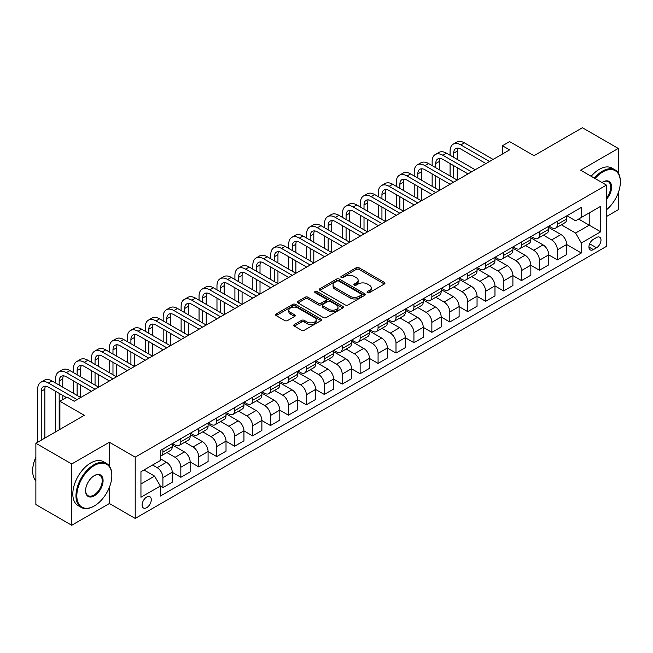 <?xml version="1.0" encoding="UTF-8"?>
<svg xmlns="http://www.w3.org/2000/svg" width="653" height="653" viewBox="0 0 653 653"><rect width="100%" height="100%" fill="white"/><g stroke="black" fill="none" stroke-linecap="round" stroke-linejoin="round"><path stroke-width="0.98" d="M367.419 292.65A1.396 0.808 0 0 0 369.394 292.65L384.356 284.014A1.992 1.151 0 0 0 384.935 283.198A1.992 1.151 0 0 0 384.356 282.39L359.011 267.754A1.992 1.151 0 0 0 356.195 267.754L341.233 276.39A1.396 0.808 0 0 0 340.825 276.962A1.396 0.808 0 0 0 341.233 277.533A1.396 0.808 0 0 0 343.209 277.533L345.143 276.415A6.375 3.681 0 0 1 354.155 276.415L356.26 277.631A6.375 3.681 0 0 1 358.13 280.235A6.375 3.681 0 0 1 356.26 282.839L354.326 283.949A1.396 0.808 0 0 0 353.918 284.52A1.396 0.808 0 0 0 354.326 285.092A1.396 0.808 0 0 0 356.301 285.092L358.236 283.973A6.375 3.681 0 0 1 367.247 283.973L369.361 285.19A6.375 3.681 0 0 1 371.222 287.793A6.375 3.681 0 0 1 369.361 290.397L367.419 291.516A1.396 0.808 0 0 0 367.01 292.079A1.396 0.808 0 0 0 367.419 292.65L367.419 291.516M146.688 507.667A6.489 3.747 120 0 0 150.933 501.945A6.489 3.747 120 0 0 149.937 496.745A6.489 3.747 120 0 0 146.688 497.064A6.489 3.747 120 0 0 142.452 502.786A6.489 3.747 120 0 0 143.448 507.985A6.489 3.747 120 0 0 146.688 507.667M294.381 324.5A1.992 1.151 0 0 0 293.801 325.308A1.992 1.151 0 0 0 294.381 326.125L301.49 330.23A1.992 1.151 0 0 0 304.306 330.23L320.925 320.639A1.992 1.151 0 0 0 321.505 319.823A1.992 1.151 0 0 0 320.925 319.007L295.58 304.38A1.992 1.151 0 0 0 292.764 304.38L276.146 313.971A1.992 1.151 0 0 0 275.566 314.779A1.992 1.151 0 0 0 276.146 315.595L284.732 320.558A1.992 1.151 0 0 0 287.549 320.558L294.666 316.452A1.992 1.151 0 0 0 295.246 315.636A1.992 1.151 0 0 0 294.666 314.819L290.405 312.363A5.33 3.077 0 0 1 288.846 310.191A5.33 3.077 0 0 1 292.128 307.351A5.33 3.077 0 0 1 297.939 308.012L314.624 317.652A5.33 3.077 0 0 1 316.183 319.823A5.33 3.077 0 0 1 312.893 322.664A5.33 3.077 0 0 1 307.09 321.994L304.306 320.394A1.992 1.151 0 0 0 301.49 320.394L294.381 324.5L294.381 326.125M618.269 173.045L618.269 148.443L582.411 127.735L533.999 155.683L509.609 141.611L502.435 145.75L509.609 149.888L74.246 401.244L67.079 397.106L59.905 401.244L59.905 429.405M109.394 466.103L109.394 442.236L71.74 463.981L35.874 443.273L84.294 415.324L59.905 401.244M109.394 442.236L135.212 457.149L606.433 185.085L606.433 246.377L135.212 518.433L135.212 457.149M618.269 148.443L580.615 170.18L606.433 185.085M345.282 304.943A1.992 1.151 0 0 0 348.098 304.943L364.709 295.352A1.992 1.151 0 0 0 365.296 294.544A1.992 1.151 0 0 0 364.709 293.728L339.364 279.092A1.992 1.151 0 0 0 336.548 279.092L319.937 288.691A1.992 1.151 0 0 0 319.358 289.499A1.992 1.151 0 0 0 319.937 290.316L345.282 304.943M315.636 292.952A1.396 0.808 0 0 1 317.048 293.148L317.048 291.491L342.817 306.371A1.992 1.151 0 0 1 343.405 307.179A1.992 1.151 0 0 1 342.817 307.996L326.206 317.587A1.992 1.151 0 0 1 323.39 317.587L298.046 302.951L305.155 298.878L305.155 297.221L298.046 301.327A1.992 1.151 0 0 0 297.458 302.143A1.992 1.151 0 0 0 298.046 302.951L298.046 301.327M305.155 298.878A1.992 1.151 0 0 1 307.971 298.878L307.971 297.221A1.992 1.151 0 0 0 305.155 297.221M307.971 297.221L318.248 303.155A1.992 1.151 0 0 0 321.064 303.155L325.782 300.437A1.992 1.151 0 0 0 326.361 299.621A1.992 1.151 0 0 0 325.782 298.813L315.081 292.634A1.396 0.808 0 0 1 314.673 292.062A1.396 0.808 0 0 1 315.53 291.32A1.396 0.808 0 0 1 317.048 291.491M71.74 463.981L71.74 525.265L35.874 504.557L35.874 443.273M606.433 216.559L618.269 209.727L618.269 192.782M596.54 237.512L593.381 239.333A6.285 3.632 120 0 0 589.275 244.875A6.285 3.632 120 0 0 590.239 249.911A6.285 3.632 120 0 0 593.381 249.601L596.54 247.781A6.285 3.632 120 0 0 600.646 242.239A6.285 3.632 120 0 0 599.683 237.202A6.285 3.632 120 0 0 596.54 237.512M566.918 215.776L575.595 220.779L581.333 217.473L581.333 207.45L160.32 450.521L160.32 460.545L140.95 471.719L140.95 497.227L160.32 486.052L160.32 496.068L581.333 252.997L581.333 242.981L575.595 233.039L561.335 224.803M581.333 217.473L600.695 206.291L600.695 231.799L581.333 242.981M71.74 525.265L109.394 503.52L135.212 518.433M502.435 145.75L502.435 154.035M578.607 219.041L589.218 225.171L589.218 212.919L600.695 206.291M575.595 233.039L589.218 225.171L600.695 231.799M140.95 483.979L154.581 476.11L143.962 469.98M160.32 486.134L162.899 487.62L162.899 477.604A8.114 4.685 -120 0 0 157.161 467.662L152.573 465.009M162.899 487.62L172.221 482.24L172.221 472.217A8.114 4.685 -120 0 0 166.482 462.283L160.32 458.716M172.221 472.299L180.832 477.27L180.832 467.246A8.114 4.685 -120 0 0 175.094 457.312L166.858 452.553M180.832 477.27L190.154 471.89L190.154 461.867A8.114 4.685 -120 0 0 184.415 451.925L172.221 444.889M190.154 461.949L198.765 466.919L198.765 456.896A8.114 4.685 -120 0 0 193.027 446.962L184.783 442.203M198.765 466.919L208.087 461.532L208.087 451.517A8.114 4.685 -120 0 0 202.348 441.575L190.154 434.539M208.087 451.598L216.69 456.569L216.69 446.546A8.114 4.685 -120 0 0 210.952 436.604L202.716 431.853M216.69 456.569L226.02 451.182L226.02 441.159A8.114 4.685 -120 0 0 220.281 431.225L208.087 424.181M226.02 441.248L234.623 446.211L234.623 436.196A8.114 4.685 -120 0 0 228.885 426.254L220.649 421.495M234.623 446.211L243.944 440.832L243.944 430.809A8.114 4.685 -120 0 0 238.206 420.875L226.02 413.831M243.944 430.89L252.556 435.861L252.556 425.838A8.114 4.685 -120 0 0 246.818 415.904L238.574 411.145M252.556 435.861L261.877 430.482L261.877 420.459A8.114 4.685 -120 0 0 256.139 410.517L243.944 403.481M261.877 420.54L270.481 425.511L270.481 415.488A8.114 4.685 -120 0 0 264.743 405.554L256.507 400.795M270.481 425.511L279.811 420.124L279.811 410.108A8.114 4.685 -120 0 0 274.072 400.167L261.877 393.13M279.811 410.19L288.414 415.161L288.414 405.138A8.114 4.685 -120 0 0 282.676 395.196L274.44 390.445M288.414 415.161L297.735 409.774L297.735 399.75A8.114 4.685 -120 0 0 291.997 389.817L279.811 382.772M297.735 399.832L306.347 404.803L306.347 394.787A8.114 4.685 -120 0 0 300.609 384.846L292.373 380.087M306.347 404.803L315.668 399.424L315.668 389.4A8.114 4.685 -120 0 0 309.93 379.458L297.735 372.422M315.668 389.482L324.28 394.453L324.28 384.429A8.114 4.685 -120 0 0 318.542 374.496L310.297 369.737M324.28 394.453L333.601 389.066L333.601 379.05A8.114 4.685 -120 0 0 327.863 369.108L315.668 362.072M333.601 379.132L342.205 384.103L342.205 374.079A8.114 4.685 -120 0 0 336.466 364.137L328.23 359.387M342.205 384.103L351.534 378.716L351.534 368.692A8.114 4.685 -120 0 0 345.796 358.758L333.601 351.722M351.534 368.782L360.138 373.745L360.138 363.729A8.114 4.685 -120 0 0 354.399 353.787L346.163 349.029M360.138 373.745L369.459 368.365L369.459 358.342A8.114 4.685 -120 0 0 363.721 348.408L351.534 341.364M369.459 358.424L378.071 363.394L378.071 353.371A8.114 4.685 -120 0 0 372.332 343.437L364.096 338.678M378.071 363.394L387.392 358.015L387.392 347.992A8.114 4.685 -120 0 0 381.654 338.05L369.459 331.014M387.392 348.073L396.004 353.044L396.004 343.021A8.114 4.685 -120 0 0 390.265 333.087L382.021 328.328M396.004 353.044L405.325 347.657L405.325 337.642A8.114 4.685 -120 0 0 399.587 327.7L387.392 320.664M405.325 337.723L413.929 342.694L413.929 332.671A8.114 4.685 -120 0 0 408.19 322.729L399.954 317.978M413.929 342.694L423.258 337.307L423.258 327.284A8.114 4.685 -120 0 0 417.52 317.35L405.325 310.306M423.258 327.373L431.862 332.336L431.862 322.321A8.114 4.685 -120 0 0 426.123 312.379L417.887 307.62M431.862 332.336L441.183 326.957L441.183 316.934A8.114 4.685 -120 0 0 435.445 307L423.258 299.956M441.183 317.015L449.795 321.986L449.795 311.963A8.114 4.685 -120 0 0 444.056 302.029L435.812 297.27M449.795 321.986L459.116 316.607L459.116 306.584A8.114 4.685 -120 0 0 453.378 296.642L441.183 289.606M459.116 306.665L467.719 311.636L467.719 301.613A8.114 4.685 -120 0 0 461.981 291.679L453.745 286.92M467.719 311.636L477.049 306.249L477.049 296.233A8.114 4.685 -120 0 0 471.311 286.292L459.116 279.255M477.049 296.315L485.652 301.286L485.652 291.262A8.114 4.685 -120 0 0 479.914 281.321L471.678 276.57M485.652 301.286L494.974 295.899L494.974 285.875A8.114 4.685 -120 0 0 489.244 275.941L477.049 268.897M494.974 285.957L503.585 290.928L503.585 280.912A8.114 4.685 -120 0 0 497.847 270.971L489.611 266.212M503.585 290.928L512.907 285.549L512.907 275.525A8.114 4.685 -120 0 0 507.169 265.591L494.974 258.547M512.907 275.607L521.518 280.578L521.518 270.554A8.114 4.685 -120 0 0 515.78 260.62L507.536 255.862M521.518 280.578L530.84 275.191L530.84 265.175A8.114 4.685 -120 0 0 525.102 255.233L512.907 248.197M530.84 265.257L539.443 270.228L539.443 260.204A8.114 4.685 -120 0 0 533.705 250.262L525.469 245.512M539.443 270.228L548.773 264.84L548.773 254.825A8.114 4.685 -120 0 0 543.035 244.883L530.84 237.847M548.773 254.907L557.376 259.87L557.376 249.854A8.114 4.685 -120 0 0 551.638 239.912L543.402 235.153M557.376 259.87L566.698 254.49L566.698 244.467A8.114 4.685 -120 0 0 560.96 234.533L548.773 227.489M548.985 226.126L551.638 227.66A8.114 4.685 -120 0 0 555.695 228.06A8.114 4.685 -120 0 0 557.376 224.346L557.376 221.277M531.052 236.476L533.705 238.01A8.114 4.685 -120 0 0 537.762 238.41A8.114 4.685 -120 0 0 539.443 234.696L539.443 231.635M513.127 246.826L515.78 248.36A8.114 4.685 -120 0 0 519.837 248.76A8.114 4.685 -120 0 0 521.518 245.046L521.518 241.985M495.194 257.184L497.847 258.71A8.114 4.685 -120 0 0 501.904 259.119A8.114 4.685 -120 0 0 503.585 255.396L503.585 252.336M477.261 267.534L479.914 269.069A8.114 4.685 -120 0 0 483.971 269.469A8.114 4.685 -120 0 0 485.652 265.755L485.652 262.686M459.328 277.884L461.981 279.419A8.114 4.685 -120 0 0 466.046 279.819A8.114 4.685 -120 0 0 467.719 276.105L467.719 273.044M441.404 288.234L444.056 289.769A8.114 4.685 -120 0 0 448.113 290.169A8.114 4.685 -120 0 0 449.795 286.455L449.795 283.394M423.47 298.592L426.123 300.119A8.114 4.685 -120 0 0 430.18 300.527A8.114 4.685 -120 0 0 431.862 296.813L431.862 293.744M405.537 308.942L408.19 310.477A8.114 4.685 -120 0 0 412.247 310.877A8.114 4.685 -120 0 0 413.929 307.163L413.929 304.094M387.604 319.293L390.265 320.827A8.114 4.685 -120 0 0 394.322 321.227A8.114 4.685 -120 0 0 396.004 317.513L396.004 314.452M369.68 329.651L372.332 331.177A8.114 4.685 -120 0 0 376.389 331.577A8.114 4.685 -120 0 0 378.071 327.863L378.071 324.802M351.747 340.001L354.399 341.535A8.114 4.685 -120 0 0 358.456 341.935A8.114 4.685 -120 0 0 360.138 338.221L360.138 335.152M333.814 350.351L336.466 351.885A8.114 4.685 -120 0 0 340.523 352.285A8.114 4.685 -120 0 0 342.205 348.571L342.205 345.51M315.889 360.701L318.542 362.235A8.114 4.685 -120 0 0 322.598 362.635A8.114 4.685 -120 0 0 324.28 358.921L324.28 355.861M297.956 371.059L300.609 372.585A8.114 4.685 -120 0 0 304.665 372.994A8.114 4.685 -120 0 0 306.347 369.272L306.347 366.211M280.023 381.409L282.676 382.944A8.114 4.685 -120 0 0 286.732 383.344A8.114 4.685 -120 0 0 288.414 379.63L288.414 376.561M262.09 391.759L264.743 393.294A8.114 4.685 -120 0 0 268.807 393.694A8.114 4.685 -120 0 0 270.481 389.98L270.481 386.919M244.165 402.109L246.818 403.644A8.114 4.685 -120 0 0 250.874 404.044A8.114 4.685 -120 0 0 252.556 400.33L252.556 397.269M226.232 412.467L228.885 413.994A8.114 4.685 -120 0 0 232.941 414.402A8.114 4.685 -120 0 0 234.623 410.688L234.623 407.619M208.299 422.817L210.952 424.352A8.114 4.685 -120 0 0 215.008 424.752A8.114 4.685 -120 0 0 216.69 421.038L216.69 417.969M190.366 433.168L193.027 434.702A8.114 4.685 -120 0 0 197.084 435.102A8.114 4.685 -120 0 0 198.765 431.388L198.765 428.327M172.441 443.518L175.094 445.052A8.114 4.685 -120 0 0 179.151 445.452A8.114 4.685 -120 0 0 180.832 441.738L180.832 438.677M566.698 244.549L581.333 252.997M555.695 228.06L565.016 222.673A8.114 4.685 -120 0 0 566.698 218.959L566.698 215.898M537.762 238.41L547.092 233.031A8.114 4.685 -120 0 0 548.773 229.309L548.773 226.248M519.837 248.76L529.159 243.381A8.114 4.685 -120 0 0 530.84 239.667L530.84 236.598M501.904 259.119L511.226 253.731A8.114 4.685 -120 0 0 512.907 250.017L512.907 246.956M483.971 269.469L493.301 264.081A8.114 4.685 -120 0 0 494.974 260.367L494.974 257.306M466.046 279.819L475.368 274.44A8.114 4.685 -120 0 0 477.049 270.726L477.049 267.657M448.113 290.169L457.435 284.79A8.114 4.685 -120 0 0 459.116 281.076L459.116 278.007M430.18 300.527L439.502 295.14A8.114 4.685 -120 0 0 441.183 291.426L441.183 288.365M412.247 310.877L421.577 305.49A8.114 4.685 -120 0 0 423.258 301.776L423.258 298.715M394.322 321.227L403.644 315.848A8.114 4.685 -120 0 0 405.325 312.134L405.325 309.065M376.389 331.577L385.711 326.198A8.114 4.685 -120 0 0 387.392 322.484L387.392 319.415M358.456 341.935L367.778 336.548A8.114 4.685 -120 0 0 369.459 332.834L369.459 329.773M340.523 352.285L349.853 346.906A8.114 4.685 -120 0 0 351.534 343.184L351.534 340.123M322.598 362.635L331.92 357.256A8.114 4.685 -120 0 0 333.601 353.542L333.601 350.473M304.665 372.994L313.987 367.606A8.114 4.685 -120 0 0 315.668 363.892L315.668 360.831M286.732 383.344L296.062 377.956A8.114 4.685 -120 0 0 297.735 374.242L297.735 371.182M268.807 393.694L278.129 388.315A8.114 4.685 -120 0 0 279.811 384.601L279.811 381.532M250.874 404.044L260.196 398.665A8.114 4.685 -120 0 0 261.877 394.951L261.877 391.882M232.941 414.402L242.263 409.015A8.114 4.685 -120 0 0 243.944 405.301L243.944 402.24M215.008 424.752L224.338 419.365A8.114 4.685 -120 0 0 226.02 415.651L226.02 412.59M197.084 435.102L206.405 429.723A8.114 4.685 -120 0 0 208.087 426.009L208.087 422.94M179.151 445.452L188.472 440.073A8.114 4.685 -120 0 0 190.154 436.359L190.154 433.29M160.32 456.137A8.114 4.685 -120 0 0 161.218 455.81L170.539 450.423A8.114 4.685 -120 0 0 172.221 446.709L172.221 443.648M161.218 455.81A8.114 4.685 -120 0 0 162.899 452.096L162.899 449.027M154.581 476.11L160.32 486.052M109.394 503.52L109.394 487.309M367.982 292.846L369.361 292.054A6.375 3.681 0 0 0 371.222 289.45L371.222 287.793M358.13 280.235L358.13 281.892A6.375 3.681 0 0 1 356.26 284.488L354.881 285.288M384.331 284.031L359.011 269.411A1.992 1.151 0 0 0 356.195 269.411L341.788 277.729M364.709 293.728L364.709 295.352L339.364 280.749A1.992 1.151 0 0 0 336.548 280.749L319.962 290.332M361.191 295.107A1.396 0.808 0 0 0 361.599 294.544A1.396 0.808 0 0 0 361.191 293.972L338.948 281.125A1.396 0.808 0 0 0 336.972 281.125L334.932 282.308A6.375 3.681 0 0 0 333.063 284.912A6.375 3.681 0 0 0 334.932 287.508L350.139 296.291A6.375 3.681 0 0 0 359.15 296.291L361.191 295.107L361.191 296.764A1.396 0.808 0 0 0 361.599 296.201L361.599 294.544M333.063 284.912L333.063 286.561A6.375 3.681 0 0 0 334.932 289.165L334.932 287.508M361.191 296.764L359.15 297.948A6.375 3.681 0 0 1 350.139 297.948L334.932 289.165M307.971 298.878L318.248 304.812A1.992 1.151 0 0 0 321.064 304.812L325.782 302.094A1.992 1.151 0 0 0 326.361 301.278L326.361 299.621M317.048 293.148L342.792 308.012M328.916 309.318A5.33 3.077 0 0 0 334.72 309.979A5.33 3.077 0 0 0 338.009 307.139A5.33 3.077 0 0 0 336.45 304.967L330.565 301.572A1.992 1.151 0 0 0 327.749 301.572L323.031 304.298A1.992 1.151 0 0 0 322.451 305.106A1.992 1.151 0 0 0 323.031 305.922L328.916 309.318L328.916 310.975A5.33 3.077 0 0 0 334.72 311.636A5.33 3.077 0 0 0 338.009 308.796L338.009 307.139M322.451 305.106L322.451 306.763A1.992 1.151 0 0 0 323.031 307.579L323.031 305.922M328.916 310.975L323.031 307.579M316.183 319.823L316.183 321.48A5.33 3.077 0 0 1 312.893 324.321A5.33 3.077 0 0 1 307.09 323.651L304.306 322.051A1.992 1.151 0 0 0 301.49 322.051L294.405 326.141M288.846 310.191L288.846 311.848A5.33 3.077 0 0 0 290.405 314.02L290.405 312.363M294.634 316.468L290.405 314.02M320.892 320.647L295.58 306.037A1.992 1.151 0 0 0 292.764 306.037L276.17 315.611M450.08 155.275L450.08 151.129A15.215 8.783 60 0 1 453.231 144.166L456.814 142.101A15.215 8.783 60 0 1 464.422 142.852L493.113 159.414M453.231 144.166A15.215 8.783 60 0 1 460.838 144.925L489.53 161.487M485.938 163.552L460.838 149.064A10.146 5.853 -120 0 0 455.77 148.558A10.146 5.853 -120 0 0 453.664 153.202L453.664 157.34M457.884 148.092A10.146 5.853 -120 0 0 457.255 151.129L457.255 159.414M453.664 165.625L453.664 178.049M457.255 167.699L457.255 180.122L428.564 163.552L424.972 165.625L453.664 182.187M450.08 175.975L450.08 163.552M432.147 165.625L432.147 161.487A15.215 8.783 60 0 1 435.298 154.516L438.889 152.451A15.215 8.783 60 0 1 446.497 153.202L475.18 169.764M435.298 154.516A15.215 8.783 60 0 1 442.905 155.275L471.597 171.837M468.013 173.91L442.905 159.414A10.146 5.853 -120 0 0 437.837 158.916A10.146 5.853 -120 0 0 435.731 163.552L435.731 167.699M439.959 158.442A10.146 5.853 -120 0 0 439.322 161.487L439.322 169.764M435.731 175.975L435.731 188.399M439.322 178.049L439.322 190.472L410.631 173.91L407.048 175.975L435.731 192.545M432.147 186.334L432.147 173.91M450.08 184.26L424.972 169.764A10.146 5.853 -120 0 0 419.903 169.266A10.146 5.853 -120 0 0 417.806 173.91L417.806 178.049M422.026 168.792A10.146 5.853 -120 0 0 421.389 171.837L421.389 180.122M417.806 186.334L417.806 198.757M421.389 188.399L421.389 200.822L392.698 184.26L389.115 186.334L417.806 202.895M414.214 196.684L414.214 184.26M414.214 175.975L414.214 171.837A15.215 8.783 60 0 1 417.365 164.874A15.215 8.783 60 0 1 424.972 165.625M417.365 164.874L420.956 162.801A15.215 8.783 60 0 1 428.564 163.552M432.147 194.61L407.048 180.122A10.146 5.853 -120 0 0 401.97 179.616A10.146 5.853 -120 0 0 399.873 184.26L399.873 188.399M404.093 179.151A10.146 5.853 -120 0 0 403.456 182.187L403.456 190.472M399.873 196.684L399.873 209.107M403.456 198.757L403.456 211.172L374.773 194.61L371.182 196.684L399.873 213.245M396.289 207.034L396.289 194.61M396.289 186.334L396.289 182.187A15.215 8.783 60 0 1 399.44 175.224A15.215 8.783 60 0 1 407.048 175.975M399.44 175.224L403.023 173.151A15.215 8.783 60 0 1 410.631 173.91M414.214 204.96L389.115 190.472A10.146 5.853 -120 0 0 384.046 189.966A10.146 5.853 -120 0 0 381.94 194.61L381.94 198.757M386.16 189.501A10.146 5.853 -120 0 0 385.531 192.545L385.531 200.822M381.94 207.034L381.94 219.457M385.531 209.107L385.531 221.53L356.84 204.96L353.257 207.034L381.94 223.595M378.356 217.384L378.356 204.96M378.356 196.684L378.356 192.545A15.215 8.783 60 0 1 381.507 185.574A15.215 8.783 60 0 1 389.115 186.334M381.507 185.574L385.09 183.509A15.215 8.783 60 0 1 392.698 184.26M606.433 209.833A24.749 14.293 120 0 0 620.35 182.024A24.749 14.293 120 0 0 602.85 171.919A24.749 14.293 120 0 0 595.063 178.522M594.312 178.089A25.361 14.644 -60 0 1 602.417 171.176A25.361 14.644 -60 0 1 615.102 169.919A25.361 14.644 -60 0 1 620.35 181.526A25.361 14.644 -60 0 1 620.35 181.779M602.025 182.546A12.374 7.142 -60 0 1 602.85 182.024L602.85 182.024A12.374 7.142 -60 0 1 611.404 185.068A12.374 7.142 -60 0 1 606.433 199.271M591.161 176.269A25.361 14.644 -60 0 1 599.266 169.356A25.361 14.644 -60 0 1 611.943 168.099L615.102 169.919M606.433 197.973A11.762 6.791 120 0 0 608.302 181.689A11.762 6.791 120 0 0 602.629 182.154M93.901 506.173L94.334 505.928A24.749 14.293 120 0 0 111.834 475.613A24.749 14.293 120 0 0 94.334 465.507A24.749 14.293 120 0 0 76.834 495.823A24.749 14.293 120 0 0 94.334 505.928L93.901 506.173A25.361 14.644 -60 0 1 81.225 507.43A25.361 14.644 -60 0 1 77.34 487.114A25.361 14.644 -60 0 1 93.901 464.765A25.361 14.644 -60 0 1 106.578 463.508A25.361 14.644 -60 0 1 111.834 475.115A25.361 14.644 -60 0 1 111.834 475.368M94.334 495.823A12.374 7.142 -60 0 1 85.584 490.77A12.374 7.142 -60 0 1 94.334 475.613L94.334 475.613A12.374 7.142 -60 0 1 103.084 480.665A12.374 7.142 -60 0 1 94.334 495.823M85.584 490.517A11.762 6.791 120 0 0 88.016 495.66A11.762 6.791 120 0 0 93.901 495.08A11.762 6.791 120 0 0 101.59 484.706A11.762 6.791 120 0 0 99.787 475.278A11.762 6.791 120 0 0 94.114 475.743M81.225 507.43L78.066 505.61A25.361 14.644 -60 0 1 74.181 485.285A25.361 14.644 -60 0 1 90.743 462.944A25.361 14.644 -60 0 1 103.427 461.687L106.578 463.508M35.874 480.796A25.361 14.644 -60 0 1 35.874 457.1M396.289 215.319L371.182 200.822A10.146 5.853 -120 0 0 366.113 200.324A10.146 5.853 -120 0 0 364.015 204.96L364.015 209.107M368.235 199.851A10.146 5.853 -120 0 0 367.598 202.895L367.598 211.172M364.015 217.384L364.015 229.807M367.598 219.457L367.598 231.88L338.907 215.319L335.324 217.384L364.015 233.954M360.423 227.742L360.423 215.319M360.423 207.034L360.423 202.895A15.215 8.783 60 0 1 363.574 195.933A15.215 8.783 60 0 1 371.182 196.684M363.574 195.933L367.166 193.859A15.215 8.783 60 0 1 374.773 194.61M378.356 225.669L353.257 211.172A10.146 5.853 -120 0 0 348.18 210.674A10.146 5.853 -120 0 0 346.082 215.319L346.082 219.457M350.302 210.209A10.146 5.853 -120 0 0 349.665 213.245L349.665 221.53M346.082 227.742L346.082 240.165M349.665 229.807L349.665 242.23L320.974 225.669L317.391 227.742L346.082 244.304M342.49 238.092L342.49 225.669M342.49 217.384L342.49 213.245A15.215 8.783 60 0 1 345.649 206.283A15.215 8.783 60 0 1 353.257 207.034M345.649 206.283L349.233 204.209A15.215 8.783 60 0 1 356.84 204.96M360.423 236.019L335.324 221.53A10.146 5.853 -120 0 0 330.247 221.024A10.146 5.853 -120 0 0 328.149 225.669L328.149 229.807M332.369 220.559A10.146 5.853 -120 0 0 331.732 223.595L331.732 231.88M328.149 238.092L328.149 250.515M331.732 240.165L331.732 252.58L303.049 236.019L299.458 238.092L328.149 254.654M324.565 248.442L324.565 236.019M324.565 227.742L324.565 223.595A15.215 8.783 60 0 1 327.716 216.633A15.215 8.783 60 0 1 335.324 217.384M327.716 216.633L331.3 214.559A15.215 8.783 60 0 1 338.907 215.319M342.49 246.377L317.391 231.88A10.146 5.853 -120 0 0 312.322 231.374A10.146 5.853 -120 0 0 310.216 236.019L310.216 240.165M314.444 230.909A10.146 5.853 -120 0 0 313.807 233.954L313.807 242.23M310.216 248.442L310.216 260.865M313.807 250.515L313.807 262.939L285.116 246.377L281.533 248.442L310.216 265.004M306.632 258.792L306.632 246.377M306.632 238.092L306.632 233.954A15.215 8.783 60 0 1 309.783 226.983A15.215 8.783 60 0 1 317.391 227.742M309.783 226.983L313.367 224.918A15.215 8.783 60 0 1 320.974 225.669M324.565 256.727L299.458 242.23A10.146 5.853 -120 0 0 294.389 241.732A10.146 5.853 -120 0 0 292.291 246.377L292.291 250.515M296.511 241.259A10.146 5.853 -120 0 0 295.874 244.304L295.874 252.589M292.291 258.792L292.291 271.215M295.874 260.865L295.874 273.289L267.183 256.727L263.6 258.792L292.291 275.362M288.699 269.15L288.699 256.727M288.699 248.442L288.699 244.304A15.215 8.783 60 0 1 291.85 237.341A15.215 8.783 60 0 1 299.458 238.092M291.85 237.341L295.442 235.268A15.215 8.783 60 0 1 303.049 236.019M306.632 267.077L281.533 252.589A10.146 5.853 -120 0 0 276.456 252.082A10.146 5.853 -120 0 0 274.358 256.727L274.358 260.865M278.578 251.617A10.146 5.853 -120 0 0 277.941 254.654L277.941 262.939M274.358 269.15L274.358 281.574M277.941 271.215L277.941 283.639L249.25 267.077L245.667 269.15L274.358 285.712M270.775 279.5L270.775 267.077M270.775 258.792L270.775 254.654A15.215 8.783 60 0 1 273.925 247.691A15.215 8.783 60 0 1 281.533 248.442M273.925 247.691L277.509 245.618A15.215 8.783 60 0 1 285.116 246.377M288.699 277.427L263.6 262.939A10.146 5.853 -120 0 0 258.531 262.433A10.146 5.853 -120 0 0 256.425 267.077L256.425 271.215M260.645 261.967A10.146 5.853 -120 0 0 260.016 265.004L260.016 273.289M256.425 279.5L256.425 291.924M260.016 281.574L260.016 293.997L231.325 277.427L227.734 279.5L256.425 296.062M252.842 289.85L252.842 277.427M252.842 269.15L252.842 265.004A15.215 8.783 60 0 1 255.992 258.041A15.215 8.783 60 0 1 263.6 258.792M255.992 258.041L259.576 255.976A15.215 8.783 60 0 1 267.183 256.727M270.775 287.785L245.667 273.289A10.146 5.853 -120 0 0 240.598 272.791A10.146 5.853 -120 0 0 238.492 277.427L238.492 281.574M242.72 272.317A10.146 5.853 -120 0 0 242.083 275.362L242.083 283.639M238.492 289.85L238.492 302.274M242.083 291.924L242.083 304.347L213.392 287.785L209.809 289.85L238.492 306.42M234.909 300.209L234.909 287.785M234.909 279.5L234.909 275.362A15.215 8.783 60 0 1 238.059 268.391A15.215 8.783 60 0 1 245.667 269.15M238.059 268.391L241.651 266.326A15.215 8.783 60 0 1 249.25 267.077M252.842 298.135L227.734 283.639A10.146 5.853 -120 0 0 222.665 283.141A10.146 5.853 -120 0 0 220.567 287.785L220.567 291.924M224.787 282.667A10.146 5.853 -120 0 0 224.15 285.712L224.15 293.997M220.567 300.209L220.567 312.624M224.15 302.274L224.15 314.697L195.459 298.135L191.876 300.209L220.567 316.77M216.976 310.559L216.976 298.135M216.976 289.85L216.976 285.712A15.215 8.783 60 0 1 220.126 278.749A15.215 8.783 60 0 1 227.734 279.5M220.126 278.749L223.718 276.676A15.215 8.783 60 0 1 231.325 277.427M234.909 308.485L209.809 293.997A10.146 5.853 -120 0 0 204.732 293.491A10.146 5.853 -120 0 0 202.634 298.135L202.634 302.274M206.854 293.026A10.146 5.853 -120 0 0 206.217 296.062L206.217 304.347M202.634 310.559L202.634 322.982M206.217 312.624L206.217 325.047L177.534 308.485L173.943 310.559L202.634 327.12M199.051 320.909L199.051 308.485M199.051 300.209L199.051 296.062A15.215 8.783 60 0 1 202.201 289.099A15.215 8.783 60 0 1 209.809 289.85M202.201 289.099L205.785 287.026A15.215 8.783 60 0 1 213.392 287.785M216.976 318.835L191.876 304.347A10.146 5.853 -120 0 0 186.807 303.841A10.146 5.853 -120 0 0 184.701 308.485L184.701 312.624M188.921 303.376A10.146 5.853 -120 0 0 188.293 306.42L188.293 314.697M184.701 320.909L184.701 333.332M188.293 322.982L188.293 335.405L159.601 318.835L156.01 320.909L184.701 337.47M181.118 331.259L181.118 318.835M181.118 310.559L181.118 306.42A15.215 8.783 60 0 1 184.268 299.449A15.215 8.783 60 0 1 191.876 300.209M184.268 299.449L187.852 297.384A15.215 8.783 60 0 1 195.459 298.135M199.051 329.194L173.943 314.697A10.146 5.853 -120 0 0 168.874 314.199A10.146 5.853 -120 0 0 166.776 318.835L166.776 322.982M170.996 313.726A10.146 5.853 -120 0 0 170.36 316.77L170.36 325.047M166.776 331.259L166.776 343.682M170.36 333.332L170.36 345.755L141.668 329.194L138.085 331.259L166.776 347.829M163.185 341.617L163.185 329.194M163.185 320.909L163.185 316.77A15.215 8.783 60 0 1 166.335 309.808A15.215 8.783 60 0 1 173.943 310.559M166.335 309.808L169.927 307.734A15.215 8.783 60 0 1 177.534 308.485M181.118 339.544L156.01 325.047A10.146 5.853 -120 0 0 150.941 324.549A10.146 5.853 -120 0 0 148.843 329.194L148.843 333.332M153.063 324.084A10.146 5.853 -120 0 0 152.427 327.12L152.427 335.405M148.843 341.617L148.843 354.04M152.427 343.682L152.427 356.105L123.735 339.544L120.152 341.617L148.843 358.179M145.252 351.967L145.252 339.544M145.252 331.259L145.252 327.12A15.215 8.783 60 0 1 148.411 320.158A15.215 8.783 60 0 1 156.01 320.909M148.411 320.158L151.994 318.084A15.215 8.783 60 0 1 159.601 318.835M163.185 349.894L138.085 335.405A10.146 5.853 -120 0 0 133.008 334.899A10.146 5.853 -120 0 0 130.91 339.544L130.91 343.682M135.13 334.434A10.146 5.853 -120 0 0 134.494 337.47L134.494 345.755M130.91 351.967L130.91 364.39M134.494 354.04L134.494 366.455L105.81 349.894L102.219 351.967L130.91 368.529M127.327 362.317L127.327 349.894M127.327 341.617L127.327 337.47A15.215 8.783 60 0 1 130.478 330.508A15.215 8.783 60 0 1 138.085 331.259M130.478 330.508L134.061 328.435A15.215 8.783 60 0 1 141.668 329.194M145.252 360.252L120.152 345.755A10.146 5.853 -120 0 0 115.083 345.249A10.146 5.853 -120 0 0 112.977 349.894L112.977 354.04M117.205 344.784A10.146 5.853 -120 0 0 116.569 347.829L116.569 356.105M112.977 362.317L112.977 374.74M116.569 364.39L116.569 376.814L87.877 360.252L84.294 362.317L112.977 378.879M109.394 372.667L109.394 360.252M109.394 351.967L109.394 347.829A15.215 8.783 60 0 1 112.545 340.858A15.215 8.783 60 0 1 120.152 341.617M112.545 340.858L116.128 338.793A15.215 8.783 60 0 1 123.735 339.544M127.327 370.602L102.219 356.105A10.146 5.853 -120 0 0 97.15 355.607A10.146 5.853 -120 0 0 95.052 360.252L95.052 364.39M99.272 355.134A10.146 5.853 -120 0 0 98.636 358.179L98.636 366.455M95.052 372.667L95.052 385.09M98.636 374.74L98.636 387.164L69.944 370.602L66.361 372.667L95.052 389.237M91.461 383.025L91.461 370.602M91.461 362.317L91.461 358.179A15.215 8.783 60 0 1 94.612 351.216A15.215 8.783 60 0 1 102.219 351.967M94.612 351.216L98.203 349.143A15.215 8.783 60 0 1 105.81 349.894M109.394 380.952L84.294 366.455A10.146 5.853 -120 0 0 79.217 365.958A10.146 5.853 -120 0 0 77.119 370.602L77.119 374.74M81.339 365.492A10.146 5.853 -120 0 0 80.703 368.529L80.703 376.814M77.119 383.025L77.119 395.449M80.703 385.09L80.703 397.514L52.011 380.952L48.428 383.025L77.119 399.587M73.536 393.375L73.536 380.952M73.536 372.667L73.536 368.529A15.215 8.783 60 0 1 76.687 361.566A15.215 8.783 60 0 1 84.294 362.317M76.687 361.566L80.27 359.493A15.215 8.783 60 0 1 87.877 360.252M91.461 391.302L66.361 376.814A10.146 5.853 -120 0 0 61.292 376.308A10.146 5.853 -120 0 0 59.186 380.952L59.186 385.09M63.406 375.842A10.146 5.853 -120 0 0 62.778 378.879L62.778 387.164M59.186 393.375L59.186 429.813M62.778 395.449L62.778 399.587M55.603 431.886L55.603 391.302M55.603 383.025L55.603 378.879A15.215 8.783 60 0 1 58.754 371.916A15.215 8.783 60 0 1 66.361 372.667M58.754 371.916L62.337 369.843A15.215 8.783 60 0 1 69.944 370.602M66.361 397.514L48.428 387.164A10.146 5.853 -120 0 0 43.359 386.658A10.146 5.853 -120 0 0 41.253 391.302L41.253 440.171M45.481 386.192A10.146 5.853 -120 0 0 44.845 389.237L44.845 438.098M37.67 442.236L37.67 389.237A15.215 8.783 60 0 1 40.821 382.266A15.215 8.783 60 0 1 48.428 383.025M40.821 382.266L44.404 380.201A15.215 8.783 60 0 1 52.011 380.952M157.161 467.662L166.482 462.283M175.094 457.312L184.415 451.925M193.027 446.962L202.348 441.575M210.952 436.604L220.281 431.225M228.885 426.254L238.206 420.875M246.818 415.904L256.139 410.517M264.743 405.554L274.072 400.167M282.676 395.196L291.997 389.817M300.609 384.846L309.93 379.458M318.542 374.496L327.863 369.108M336.466 364.137L345.796 358.758M354.399 353.787L363.721 348.408M372.332 343.437L381.654 338.05M390.265 333.087L399.587 327.7M408.19 322.729L417.52 317.35M426.123 312.379L435.445 307M444.056 302.029L453.378 296.642M461.981 291.679L471.311 286.292M479.914 281.321L489.244 275.941M497.847 270.971L507.169 265.591M515.78 260.62L525.102 255.233M533.705 250.262L543.035 244.883M551.638 239.912L560.96 234.533M557.376 224.346L566.698 218.959M557.376 249.854L566.698 244.467M539.443 260.204L548.773 254.825M539.443 234.696L548.773 229.309M521.518 270.554L530.84 265.175M521.518 245.046L530.84 239.667M503.585 280.912L512.907 275.525M503.585 255.396L512.907 250.017M485.652 291.262L494.974 285.875M485.652 265.755L494.974 260.367M467.719 301.613L477.049 296.233M467.719 276.105L477.049 270.726M449.795 311.963L459.116 306.584M449.795 286.455L459.116 281.076M431.862 322.321L441.183 316.934M431.862 296.813L441.183 291.426M413.929 332.671L423.258 327.284M413.929 307.163L423.258 301.776M396.004 343.021L405.325 337.642M396.004 317.513L405.325 312.134M378.071 353.371L387.392 347.992M378.071 327.863L387.392 322.484M360.138 363.729L369.459 358.342M360.138 338.221L369.459 332.834M342.205 374.079L351.534 368.692M342.205 348.571L351.534 343.184M324.28 384.429L333.601 379.05M324.28 358.921L333.601 353.542M306.347 394.787L315.668 389.4M306.347 369.272L315.668 363.892M288.414 405.138L297.735 399.75M288.414 379.63L297.735 374.242M270.481 415.488L279.811 410.108M270.481 389.98L279.811 384.601M252.556 425.838L261.877 420.459M252.556 400.33L261.877 394.951M234.623 436.196L243.944 430.809M234.623 410.688L243.944 405.301M216.69 446.546L226.02 441.159M216.69 421.038L226.02 415.651M198.765 456.896L208.087 451.517M198.765 431.388L208.087 426.009M180.832 467.246L190.154 461.867M180.832 441.738L190.154 436.359M162.899 477.604L172.221 472.217M162.899 452.096L172.221 446.709M589.659 243.814L596.54 247.781M588.933 247.038L593.381 249.601M369.361 292.054L369.361 290.397M354.326 285.092L354.326 283.949M356.26 284.488L356.26 282.839M341.233 277.533L341.233 276.39M356.195 269.411L356.195 267.754M359.011 269.411L359.011 267.754M384.356 284.014L384.356 282.39M319.937 290.316L319.937 288.691M336.548 280.749L336.548 279.092M339.364 280.749L339.364 279.092M350.139 297.948L350.139 296.291M359.15 297.948L359.15 296.291M318.248 304.812L318.248 303.155M321.064 304.812L321.064 303.155M325.782 302.094L325.782 300.437M342.817 307.996L342.817 306.371M301.49 322.051L301.49 320.394M304.306 322.051L304.306 320.394M307.09 323.651L307.09 321.994M294.666 316.452L294.666 314.819M276.146 315.595L276.146 313.971M292.764 306.037L292.764 304.38M295.58 306.037L295.58 304.38M320.925 320.639L320.925 319.007M464.422 142.852L460.838 144.925M457.255 151.129L453.664 153.202M446.497 153.202L442.905 155.275M439.322 161.487L435.731 163.552M421.389 171.837L417.806 173.91M403.456 182.187L399.873 184.26M385.531 192.545L381.94 194.61M367.598 202.895L364.015 204.96M349.665 213.245L346.082 215.319M331.732 223.595L328.149 225.669M313.807 233.954L310.216 236.019M295.874 244.304L292.291 246.377M277.941 254.654L274.358 256.727M260.016 265.004L256.425 267.077M242.083 275.362L238.492 277.427M224.15 285.712L220.567 287.785M206.217 296.062L202.634 298.135M188.293 306.42L184.701 308.485M170.36 316.77L166.776 318.835M152.427 327.12L148.843 329.194M134.494 337.47L130.91 339.544M116.569 347.829L112.977 349.894M98.636 358.179L95.052 360.252M80.703 368.529L77.119 370.602M62.778 378.879L59.186 380.952M44.845 389.237L41.253 391.302M620.35 182.024L620.35 181.526M111.834 475.613L111.834 475.115"/></g></svg>
